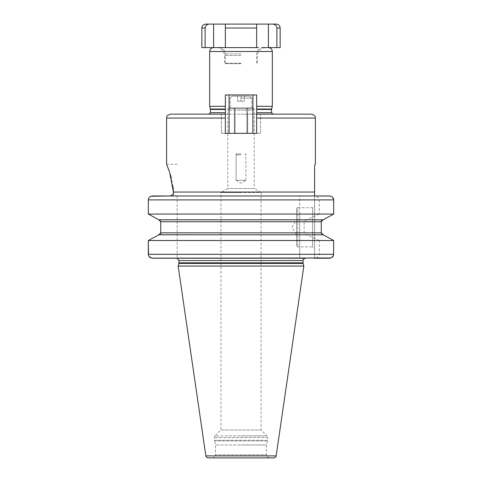 <?xml version="1.0" encoding="UTF-8"?>
<svg xmlns="http://www.w3.org/2000/svg" width="482" height="482" viewBox="0 0 482 482"><rect width="100%" height="100%" fill="white"/><g stroke="black" fill="none" stroke-linecap="round" stroke-linejoin="round"><path stroke-width="0.36" stroke-dasharray="2.41 1.81" d="M262.088 47.591L280.15 47.591M201.85 47.591L258.503 47.591M205.766 24.1L256.659 24.1L256.659 47.591L256.659 24.1L268.408 24.1L268.408 47.591M276.234 24.1L268.408 24.1M276.885 47.591L276.885 28.016C276.572 25.57 275.132 24.263 272.565 24.1M225.341 28.016L225.341 47.591L225.341 28.016L256.659 28.016L256.659 47.591M209.435 24.1C206.862 24.269 205.422 25.576 205.115 28.016L201.85 28.016M205.115 47.591L205.115 28.016M223.497 47.591L219.913 47.591L223.497 47.591M209.676 106.317L225.341 106.317M272.324 106.317L256.659 106.317M241 114.15L273.692 114.15L241 114.15M311.474 114.15L170.526 114.15M252.899 133.333L260.575 133.333L260.575 114.15L260.575 133.333L247.567 133.333L252.899 133.333L252.899 94.966L252.899 133.333L260.575 133.333L256.659 133.333L256.659 94.966L256.659 133.333L221.425 133.333L234.433 133.333L234.433 114.15L234.433 133.333L229.101 133.333L256.659 133.333L252.899 133.333L256.659 133.333L256.659 114.15L256.659 133.333L256.659 114.15L260.575 114.15L221.425 114.15L225.341 114.15L225.341 133.333L225.341 94.966L256.659 94.966L225.341 94.966L225.341 133.333L229.101 133.333L229.101 94.966L225.341 94.966L225.341 133.333L252.899 133.333L252.899 94.966L229.101 94.966L229.101 133.333L225.341 133.333L225.341 114.15M229.257 94.966L252.743 94.966L229.257 94.966L252.743 94.966L229.257 94.966L229.257 107.884L252.743 107.884L229.257 107.884L252.743 107.884L229.257 107.884L229.257 94.966M221.425 133.333L225.341 133.333L221.425 133.333L221.425 114.15L221.425 133.333M319.301 199.891L333.664 199.891L333.664 214.074L319.301 214.074L319.301 199.891C319 197.5 317.349 196.192 314.348 195.975L329.519 195.975L314.607 195.975L314.607 258.225L329.519 258.225L314.607 258.225L314.607 192.059L173.616 192.059L173.616 195.782L173.616 192.059C173.418 194.379 171.99 195.686 169.321 195.975L314.607 195.975L152.481 195.975L299.726 195.975L299.726 214.074L148.335 214.074M172.99 186.546L171.345 178.135M170.285 174.315L169.152 170.839M177.183 195.782L177.183 258.225L177.183 195.782L173.616 195.782L177.183 195.782M261.063 258.225L305.407 258.225M151.661 258.147L148.534 255.508M159.259 219.882L299.726 219.81L299.726 234.782L159.644 234.559M160.422 233.872L160.59 233.547M160.693 233.234L160.735 232.842L299.726 232.842M299.726 221.75L160.735 221.75L160.361 220.636M148.42 199.084L148.733 198.21M149.071 197.662L149.583 197.09M150.203 196.614L150.914 196.264M319.301 254.309L333.664 254.309L333.664 240.518L319.301 240.518L319.301 254.309C319 256.701 317.349 258.009 314.348 258.225L299.726 258.225L299.726 195.975L314.348 195.975M303.841 266.058L178.159 266.058M208.17 457.9L273.83 457.9M229.257 110.233L241 110.233L229.257 110.233L227.787 108.763L227.787 188.534L220.937 192.493L241 192.493L220.937 192.493L220.937 430.01L215.062 435.879L241 435.879L215.062 435.879L214.376 437.542L214.376 440.289L241 440.289L214.376 440.289L215.55 444.982L241 444.982L215.55 444.982L215.55 454.767L241 454.767L215.55 454.767C214.761 455.623 217.243 455.858 212.417 457.9L269.583 457.9C264.757 455.858 267.239 455.623 266.45 454.767L241 454.767L266.45 454.767L266.45 444.982L241 444.982L266.45 444.982L267.54 440.897L214.46 440.897L267.54 440.897L267.624 440.289L241 440.289L267.624 440.289L267.624 437.542L214.376 437.542L267.624 437.542L266.938 435.879L241 435.879L266.938 435.879L261.063 430.01L220.937 430.01L261.063 430.01L261.063 192.493L241 192.493L261.063 192.493L254.213 188.534L227.787 188.534L254.213 188.534L254.213 108.763L227.787 108.763L254.213 108.763L252.743 110.233L241 110.233L252.743 110.233M333.574 255.129L330.977 257.978M299.726 234.782L299.726 258.225M330.321 196.047L331.086 196.264M331.791 196.614L332.514 197.18M319.301 240.518L306.462 234.782L304.142 232.842L304.142 221.75L306.462 219.81L322.621 219.919M321.578 220.726L321.41 221.033M321.295 221.419L321.265 221.75L304.142 221.75M304.142 232.842L321.265 232.842L321.265 221.75M322.084 234.397L322.446 234.601M322.777 234.722L306.462 234.782M314.626 166.109L314.607 164.266L315.391 164.266L314.969 165.266M314.607 192.059L314.607 164.266M314.607 205.766L314.607 248.833L314.607 205.766L312.649 207.724L312.649 246.874L314.607 248.833M296.593 208.893A1.175 1.175 0 0 1 297.768 207.724L297.768 246.874L297.768 207.724L312.649 207.724L312.649 246.874L297.768 246.874A1.175 1.175 0 0 1 296.593 245.7L296.593 208.893L296.593 245.7M296.593 219.467L296.593 235.126L296.593 219.467L292.074 227.299L296.593 235.126M299.726 240.518L148.335 240.518M319.301 214.074L306.462 219.81M299.726 219.81L299.726 214.074M247.567 133.333L247.567 114.15L247.567 133.333M256.659 114.15L256.659 133.333L256.659 94.966L252.899 94.966M252.743 94.966L252.743 107.884L252.743 94.966M241 107.884L251.767 107.884L241 107.884M241 98.099L251.767 98.099L241 98.099M241 96.141L232.191 96.141L249.809 96.141L237.608 96.141L241 96.141L241 101.226L244.392 101.226L237.608 101.226L244.392 101.226L237.608 101.226L241 101.226L241 96.141L232.191 96.141L249.809 96.141L241 96.141L244.392 96.141L244.392 101.226L244.392 96.141L237.608 96.141L237.608 101.226L237.608 96.141L241 96.141L241 101.226L241 96.141M229.101 133.333L229.101 94.966M244.392 96.141L244.392 101.226L244.392 96.141M237.608 96.141L237.608 101.226L237.608 96.141M241 63.702L225.341 63.702L241 63.702M241 63.25L224.558 63.25L241 63.25M241 47.591L216.725 47.591L241 47.591M241 133.333L235.126 133.333L241 133.333M247.658 133.333L234.342 133.333L247.658 133.333L247.658 107.884L234.342 107.884L247.658 107.884L234.342 107.884L247.658 107.884L247.658 133.333L234.342 133.333L234.342 107.884L234.342 133.333L247.658 133.333M241 153.891L236.108 153.891L241 153.891M241 154.867L237.084 154.867L241 154.867M245.892 180.316L245.892 153.891L245.892 180.316L236.108 180.316L236.108 153.891L236.108 180.316L245.892 180.316L236.108 180.316L241 183.256L245.892 180.316L236.108 180.316L241 183.256L245.892 180.316M209.676 51.508L272.324 51.508M280.15 28.016L276.885 28.016M213.592 24.1L213.592 47.591M271.589 109.04L256.659 109.04M271.541 109.444L256.659 109.444M271.541 112.698L256.659 112.698M241 114.168L273.637 114.168L241 114.168M225.341 112.698L210.459 112.698M225.341 109.444L210.459 109.444M225.341 109.04L210.411 109.04M256.659 118.066L315.391 118.066M166.609 118.066L225.341 118.066M178.943 260.575L303.058 260.575M303.058 262.823L178.943 262.823M178.864 263.431L303.136 263.431M205.844 455.888L276.156 455.888M299.726 254.309L148.335 254.309M148.335 199.891L299.726 199.891M241 53.857L225.341 53.857L241 53.857M241 55.424L224.558 55.424L241 55.424M273.692 114.15L272.523 114.15M209.477 114.15L208.308 114.15M177.183 164.266L166.609 164.266M251.767 107.884L251.767 98.099L251.767 107.884M230.233 107.884L230.233 98.099L230.233 107.884M232.191 96.141L230.233 98.099L232.191 96.141M249.809 96.141L251.767 98.099L249.809 96.141M216.725 47.591C221.485 48.055 224.094 50.664 224.558 55.424L224.558 63.25L225.341 63.702L225.341 53.857C224.967 50.05 222.883 47.965 219.075 47.591M262.925 47.591C259.117 47.965 257.033 50.05 256.659 53.857L256.659 63.702L257.442 63.25L257.442 55.424C257.906 50.664 260.515 48.055 265.275 47.591M235.126 133.333L235.126 107.884L235.126 133.333M246.874 133.333L246.874 107.884L246.874 133.333M237.084 154.867L236.108 153.891L237.084 154.867M244.916 154.867L245.892 153.891L244.916 154.867"/><path stroke-width="0.72" d="M258.503 47.591L201.85 47.591L201.85 28.016L205.115 28.016C205.428 25.57 206.868 24.263 209.435 24.1L213.592 24.1L213.592 47.591C211.218 47.82 209.911 49.128 209.676 51.508L272.324 51.508C272.089 49.128 270.782 47.82 268.408 47.591L262.088 47.591M280.15 28.016C279.922 25.636 278.614 24.335 276.234 24.1L272.565 24.1C275.138 24.269 276.578 25.576 276.885 28.016L280.15 28.016L280.15 47.591L268.408 47.591L268.408 24.1L256.659 24.1L256.659 28.016L256.659 24.1L213.592 24.1M201.85 28.016C202.078 25.636 203.386 24.335 205.766 24.1L209.435 24.1M272.565 24.1L268.408 24.1M225.341 28.016L225.341 47.591L225.341 24.1L225.341 28.016L256.659 28.016L256.659 47.591M276.885 47.591L276.885 28.016M205.115 47.591L205.115 28.016M225.341 106.317L209.676 106.317L209.676 51.508M256.659 106.317L272.324 106.317L272.324 51.508M256.659 114.15L311.474 114.15C316.825 116.011 314.638 116.903 315.391 118.066L256.659 118.066L256.659 94.966L229.101 94.966L229.101 133.333M256.659 118.066L256.659 133.333L225.341 133.333L225.341 118.066L166.609 118.066C167.362 116.903 165.175 116.011 170.526 114.15L225.341 114.15L225.341 94.966L229.101 94.966M225.341 118.066L225.341 114.15M169.152 170.839L166.609 164.26L169.676 172.387L173.55 192.752L172.99 186.546M171.345 178.135L170.285 174.315M150.914 196.264L169.321 195.975C171.99 195.686 173.418 194.379 173.616 192.059L314.607 192.059L314.607 195.975L330.321 196.047M332.514 197.18L333.664 199.891C333.381 197.475 332.002 196.168 329.519 195.975L152.481 195.975C149.992 196.174 148.613 197.475 148.335 199.891L148.42 199.084M321.265 221.75L160.735 221.75L160.735 232.842L321.265 232.842L321.265 221.75L323.103 219.81L333.664 214.074L323.103 219.81L158.897 219.81L148.335 214.074L148.335 199.891L148.335 214.074L158.897 219.81L160.735 221.75L160.735 232.842L158.897 234.782L148.335 240.518L158.897 234.782L323.103 234.782L333.664 240.518L323.103 234.782L321.265 232.842L322.084 234.397M148.534 255.508L148.335 240.518L333.664 240.518L333.574 255.129M148.335 240.518L148.335 254.309C148.613 256.725 149.998 258.033 152.481 258.225L305.407 258.225C302.214 259.382 303.286 260.521 303.058 260.575L178.943 260.575L177.183 258.304M330.977 257.978L151.661 258.147M159.644 234.559L160.422 233.872M160.59 233.547L160.693 233.234M160.361 220.636L159.259 219.882M148.733 198.21L149.071 197.662M149.583 197.09L150.203 196.614M148.335 254.309L333.664 254.309C333.387 256.725 332.008 258.027 329.519 258.225L314.348 258.225M261.063 258.225L299.726 258.225M178.864 263.431L178.159 266.058L303.841 266.058L303.136 263.431L178.864 263.431L178.943 260.575M205.844 455.888L276.156 455.888C275.668 456.195 277.198 456.544 273.83 457.9L208.17 457.9C204.802 456.544 206.332 456.195 205.844 455.888L178.159 266.058M269.583 457.9L212.417 457.9M331.086 196.264L331.791 196.614M322.621 219.919L321.578 220.726M321.41 221.033L321.295 221.419M322.446 234.601L322.777 234.722M314.607 166.157C315.644 163.633 315.644 163.633 314.607 166.157L314.607 192.059M314.969 165.266L314.626 166.109M148.335 214.074L333.664 214.074L333.664 199.891L148.335 199.891M252.899 133.333L252.899 94.966M256.659 109.04L271.589 109.04L272.324 106.317M256.659 109.444L271.541 109.444L271.589 109.04M256.659 112.698L271.541 112.698L271.541 109.444M208.893 114.264L210.459 112.698L225.341 112.698M210.459 112.698L210.459 109.444L225.341 109.444M210.459 109.444L210.411 109.04L225.341 109.04M178.943 262.823L303.058 262.823L303.058 260.575M271.541 112.698L273.107 114.264M210.411 109.04L209.676 106.317M166.609 164.26L166.609 118.066M303.058 262.823L303.136 263.431M276.156 455.888L303.841 266.058M315.391 164.26L315.391 118.066"/></g></svg>
